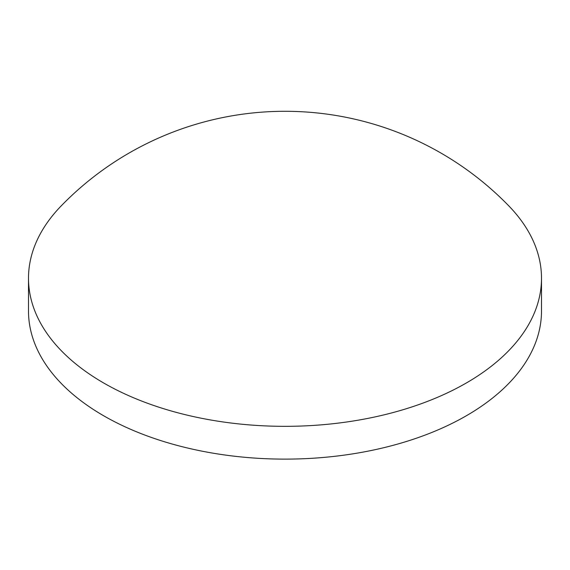 <?xml version="1.0" encoding="UTF-8"?>
<svg xmlns="http://www.w3.org/2000/svg" width="570" height="570" viewBox="0 0 570 570"><rect width="100%" height="100%" fill="white"/><g stroke="black" fill="none" stroke-linecap="round" stroke-linejoin="round"><path stroke-width="0.85" d="M28.5 278.245L28.5 311.035A256.5 148.086 0 0 0 103.626 415.751A256.5 148.086 0 0 0 383.161 447.849A256.5 148.086 0 0 0 541.5 311.035L541.5 278.245A256.5 148.086 0 0 0 508.618 205.699A312.039 312.039 0 0 0 61.382 205.699A256.5 148.086 0 0 0 28.5 278.245A256.5 148.086 0 0 0 103.626 382.962A256.5 148.086 0 0 0 466.374 382.962A256.5 148.086 0 0 0 541.5 278.245"/></g></svg>
